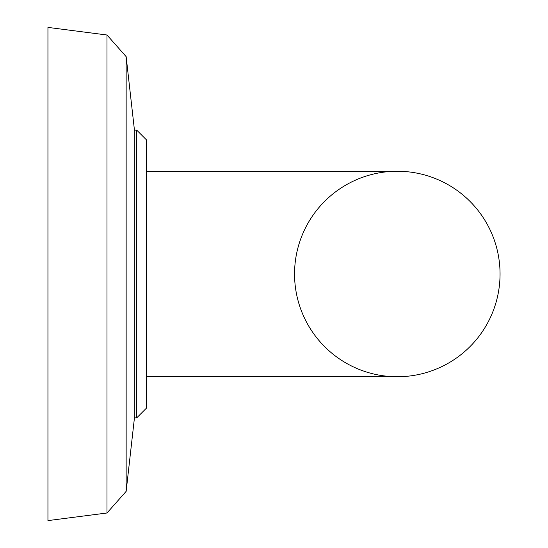 <?xml version="1.0" encoding="UTF-8"?>
<svg xmlns="http://www.w3.org/2000/svg" width="548" height="548" viewBox="0 0 548 548"><rect width="100%" height="100%" fill="white"/><g stroke="black" fill="none" stroke-linecap="round" stroke-linejoin="round"><path stroke-width="0.82" d="M134.26 274L134.26 419.494L126.15 491.357L106.997 512.996L106.997 35.004L126.15 56.643L126.15 491.357L106.997 512.996L47.95 520.6L47.95 27.4L106.997 35.004L126.15 56.643L134.26 128.506L134.26 274M134.26 130.15L136.726 130.15L146.59 140.014L146.59 407.986L136.726 417.85L146.59 407.986M146.59 376.75L397.3 376.75A102.75 102.75 0 0 0 500.05 274A102.75 102.75 0 0 0 397.3 171.25L397.3 171.25A102.75 102.75 0 0 0 294.55 274A102.75 102.75 0 0 0 397.3 376.75A102.75 102.75 0 0 0 500.05 274A102.75 102.75 0 0 0 397.3 171.25L146.59 171.25M146.59 140.014L136.726 130.15L136.726 417.85L134.26 417.85M47.95 27.4L106.997 35.004"/></g></svg>
